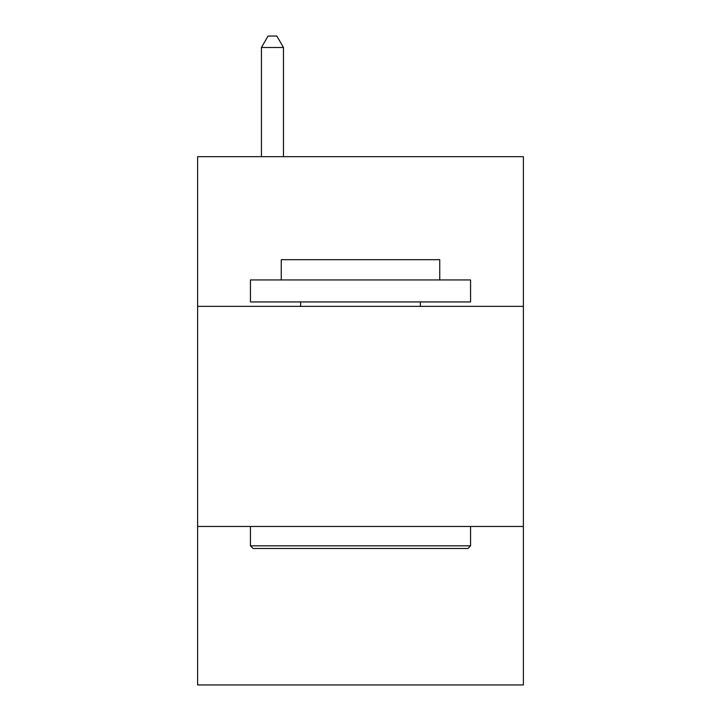 <?xml version="1.0" encoding="UTF-8"?>
<svg xmlns="http://www.w3.org/2000/svg" width="721" height="721" viewBox="0 0 721 721"><rect width="100%" height="100%" fill="white"/><g stroke="black" fill="none" stroke-linecap="round" stroke-linejoin="round"><path stroke-width="1.08" d="M523.383 306.353L523.383 156.673L197.617 156.673L197.617 306.353L523.383 306.353L523.383 684.95L197.617 684.95L197.617 306.353M523.383 526.465L197.617 526.465M253.08 548.483L250.439 545.833L470.561 545.833L467.92 548.483L253.08 548.483M470.561 279.937L470.561 301.946L250.439 301.946L250.439 279.937L470.561 279.937M281.262 279.937L281.262 259.686L439.738 259.686L439.738 279.937M470.561 526.465L470.561 545.833M250.439 526.465L250.439 545.833M420.37 301.946L420.37 306.353M300.63 301.946L300.63 306.353M283.461 156.673L283.461 47.496L261.444 47.496L261.444 156.673M261.444 47.496L268.05 36.05L276.855 36.05L283.461 47.496"/></g></svg>
